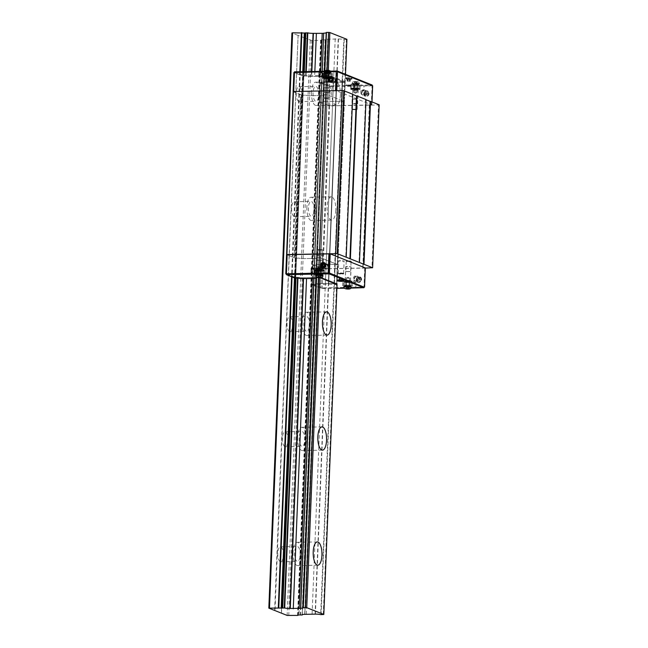 <?xml version="1.0" encoding="UTF-8"?>
<svg xmlns="http://www.w3.org/2000/svg" width="648" height="648" viewBox="0 0 648 648"><rect width="100%" height="100%" fill="white"/><g stroke="black" fill="none" stroke-linecap="round" stroke-linejoin="round"><path stroke-width="0.49" stroke-dasharray="3.24 2.43" d="M288.749 615.6L311.85 40.46L320.639 40.289L321.667 39.779L298.939 614.936M311.494 92.097A11.632 4.374 88.9 0 0 316.078 105.462A11.632 4.374 88.9 0 0 320.209 95.572A11.632 4.374 88.9 0 0 315.625 82.199A11.632 4.374 88.9 0 0 311.494 92.097M340.419 95.175A11.632 4.374 -91.1 0 1 336.288 105.073A11.632 4.374 -91.1 0 1 331.703 91.708A11.632 4.374 -91.1 0 1 335.834 81.81A11.632 4.374 -91.1 0 1 340.419 95.175M296.257 93.045A7.468 2.811 88.9 0 0 299.198 101.623A7.468 2.811 88.9 0 0 301.855 95.272A7.468 2.811 88.9 0 0 298.914 86.694A7.468 2.811 88.9 0 0 296.257 93.045M313.057 92.721A7.468 2.811 88.9 0 0 315.997 101.299A7.468 2.811 88.9 0 0 318.646 94.948A7.468 2.811 88.9 0 0 315.706 86.37A7.468 2.811 88.9 0 0 313.057 92.721M306.877 207.125A11.632 4.374 88.9 0 0 311.461 220.49A11.632 4.374 88.9 0 0 315.592 210.6A11.632 4.374 88.9 0 0 311.008 197.227A11.632 4.374 88.9 0 0 306.877 207.125M335.802 210.203A11.632 4.374 -91.1 0 1 331.663 220.101A11.632 4.374 -91.1 0 1 327.086 206.736A11.632 4.374 -91.1 0 1 331.217 196.838A11.632 4.374 -91.1 0 1 335.802 210.203M291.641 208.073A7.468 2.811 88.9 0 0 294.581 216.651A7.468 2.811 88.9 0 0 297.23 210.3A7.468 2.811 88.9 0 0 294.289 201.722A7.468 2.811 88.9 0 0 291.641 208.073M308.432 207.749A7.468 2.811 88.9 0 0 311.38 216.327A7.468 2.811 88.9 0 0 314.029 209.976A7.468 2.811 88.9 0 0 311.089 201.398A7.468 2.811 88.9 0 0 308.432 207.749M302.252 322.153A11.632 4.374 88.9 0 0 306.836 335.518A11.632 4.374 88.9 0 0 310.967 325.62A11.632 4.374 88.9 0 0 306.382 312.255A11.632 4.374 88.9 0 0 302.252 322.153M287.024 323.101A7.468 2.811 88.9 0 0 289.964 331.679A7.468 2.811 88.9 0 0 292.613 325.328A7.468 2.811 88.9 0 0 289.672 316.751A7.468 2.811 88.9 0 0 287.024 323.101M303.815 322.777A7.468 2.811 88.9 0 0 306.755 331.355A7.468 2.811 88.9 0 0 309.412 325.004A7.468 2.811 88.9 0 0 306.464 316.426A7.468 2.811 88.9 0 0 303.815 322.777M297.635 437.181A11.632 4.374 88.9 0 0 302.219 450.546A11.632 4.374 88.9 0 0 306.35 440.648A11.632 4.374 88.9 0 0 301.766 427.283A11.632 4.374 88.9 0 0 297.635 437.181M282.398 438.129A7.468 2.811 88.9 0 0 285.339 446.707A7.468 2.811 88.9 0 0 287.996 440.356A7.468 2.811 88.9 0 0 285.055 431.779A7.468 2.811 88.9 0 0 282.398 438.129M299.198 437.805A7.468 2.811 88.9 0 0 302.138 446.383A7.468 2.811 88.9 0 0 304.787 440.033A7.468 2.811 88.9 0 0 301.846 431.455A7.468 2.811 88.9 0 0 299.198 437.805M293.018 552.209A11.632 4.374 88.9 0 0 297.594 565.574A11.632 4.374 88.9 0 0 301.733 555.676A11.632 4.374 88.9 0 0 297.149 542.311A11.632 4.374 88.9 0 0 293.018 552.209M277.781 553.157A7.468 2.811 88.9 0 0 280.722 561.735A7.468 2.811 88.9 0 0 283.37 555.385A7.468 2.811 88.9 0 0 280.43 546.807A7.468 2.811 88.9 0 0 277.781 553.157M294.573 552.833A7.468 2.811 88.9 0 0 297.513 561.411A7.468 2.811 88.9 0 0 300.17 555.061A7.468 2.811 88.9 0 0 297.23 546.483A7.468 2.811 88.9 0 0 294.573 552.833M311.85 40.46L304.455 37.989L281.362 613.016M310.262 40.297L287.161 615.438M304.455 37.989L281.516 613.081M304.617 37.94L298.112 35.348L275.019 610.489M298.112 35.348L274.639 610.448M297.74 35.308L291.932 32.999M327.062 70.162L318.719 277.749M328.325 70.227L319.982 277.781M345.497 74.309L337.057 284.529L333.947 284.691A4.204 0.608 -177.7 0 0 328.641 284.197L317.933 284.399A4.204 0.608 -177.7 0 0 315.325 284.861A4.204 0.608 -177.7 0 0 315.511 285.047L312.368 285.015L312.401 284.245L315.544 284.278A4.204 0.608 2.3 0 1 315.357 284.091A4.204 0.608 2.3 0 1 317.957 283.638L328.674 283.427A4.204 0.608 2.3 0 1 333.979 283.921L337.09 283.759L320.023 276.963L316.418 276.931A4.204 0.608 2.3 0 1 316.597 277.117A4.204 0.608 2.3 0 1 313.988 277.579L303.272 277.781A4.204 0.608 2.3 0 1 297.975 277.287L295.302 277.433L295.269 278.203M346.907 39.325L346.372 39.488L323.271 614.628M346.372 39.488L343.796 39.488L320.695 614.628M322.04 39.795L325.377 39.86A4.204 0.608 2.3 0 1 325.175 39.658A4.204 0.608 2.3 0 1 327.775 39.196L338.491 38.993A4.204 0.608 2.3 0 1 343.796 39.488M347.595 77.582A3.2 0.462 -177.7 0 0 345.595 77.93A3.2 0.462 -177.7 0 0 349.993 78.538A3.2 0.462 -177.7 0 0 351.994 78.189A3.2 0.462 -177.7 0 0 347.595 77.582M349.961 79.307A3.2 0.462 2.3 0 1 345.57 78.7A3.2 0.462 2.3 0 1 347.563 78.351A3.2 0.462 2.3 0 1 351.961 78.959A3.2 0.462 2.3 0 1 349.961 79.307M354.958 83.519L353.589 83.754L357.955 83.932L354.958 83.519M356.562 84.937L353.565 84.523L354.926 84.281L357.923 84.694L356.562 84.937M326.632 72.236L325.264 72.471L328.261 72.884L329.63 72.649L326.632 72.236L328.244 72.876L329.419 72.519L326.649 72.236M328.228 73.653L325.231 73.24L329.597 73.41L328.228 73.653M303.855 75.241L303.386 76.132L306.067 75.986A4.204 0.608 -177.7 0 0 311.356 76.488L322.072 76.278A4.204 0.608 -177.7 0 0 324.689 75.816A4.204 0.608 -177.7 0 0 324.502 75.63L328.107 75.662L345.173 82.458L342.063 82.628A4.204 0.608 -177.7 0 0 336.758 82.126L326.041 82.337A4.204 0.608 -177.7 0 0 323.441 82.79A4.204 0.608 -177.7 0 0 323.627 82.985L320.485 82.944L320.517 82.183L323.668 82.231A4.204 0.608 2.3 0 1 323.474 82.029A4.204 0.608 2.3 0 1 326.074 81.567L336.79 81.365A4.204 0.608 2.3 0 1 342.095 81.859L345.206 81.697L328.131 74.893L324.518 74.844A4.204 0.608 2.3 0 1 324.713 75.055A4.204 0.608 2.3 0 1 322.105 75.508L311.388 75.719A4.204 0.608 2.3 0 1 306.091 75.217L303.855 75.241L303.823 76.002L303.045 76.189L295.731 258.317L298.752 258.115A4.204 0.608 -177.7 0 0 304.042 258.609L314.758 258.406A4.204 0.608 -177.7 0 0 317.374 257.945A4.204 0.608 -177.7 0 0 317.188 257.758L320.792 257.791L337.859 264.587L334.749 264.757A4.204 0.608 -177.7 0 0 329.443 264.254L318.727 264.465A4.204 0.608 -177.7 0 0 316.127 264.919A4.204 0.608 -177.7 0 0 316.313 265.113L312.62 265.04L319.164 102.084L322.858 102.157A4.204 0.608 2.3 0 1 322.672 101.963A4.204 0.608 2.3 0 1 325.272 101.509L335.988 101.299A4.204 0.608 2.3 0 1 341.294 101.801L344.404 101.631L327.337 94.835L323.733 94.802A4.204 0.608 2.3 0 1 323.919 94.989A4.204 0.608 2.3 0 1 321.303 95.45L310.586 95.653A4.204 0.608 2.3 0 1 305.297 95.159L302.276 95.361L305.297 95.159A4.204 0.608 -177.7 0 0 310.586 95.653L321.303 95.45A4.204 0.608 -177.7 0 0 323.919 94.989A4.204 0.608 -177.7 0 0 323.733 94.802L326.074 94.705L319.529 257.661L317.188 257.758A4.204 0.608 2.3 0 1 317.374 257.945A4.204 0.608 2.3 0 1 314.758 258.406L304.042 258.609A4.204 0.608 2.3 0 1 298.752 258.115L295.731 258.317L286.772 254.559M326.876 74.771L326.843 75.532L324.486 75.614L324.518 74.844L324.502 75.63A4.204 0.608 2.3 0 1 324.689 75.816A4.204 0.608 2.3 0 1 322.072 76.278L311.356 76.488A4.204 0.608 2.3 0 1 306.067 75.986L303.823 76.002L295.739 277.304L297.975 277.287A4.204 0.608 -177.7 0 0 303.272 277.781L313.988 277.579A4.204 0.608 -177.7 0 0 316.597 277.117A4.204 0.608 -177.7 0 0 316.418 276.931L320.023 276.963L337.09 283.759L333.979 283.921A4.204 0.608 -177.7 0 0 328.674 283.427L317.957 283.638A4.204 0.608 -177.7 0 0 315.357 284.091A4.204 0.608 -177.7 0 0 315.544 284.278L311.85 284.213L312.62 265.04L316.313 265.113A4.204 0.608 2.3 0 1 316.127 264.919A4.204 0.608 2.3 0 1 318.727 264.465L329.443 264.254A4.204 0.608 2.3 0 1 334.749 264.757L337.859 264.587L319.529 257.661L318.727 277.603L320.12 277.781M328.131 74.893L328.107 75.662L326.843 75.532L326.074 94.705L327.337 94.835L319.991 277.725M345.206 81.697L345.173 82.458L328.107 75.662L327.337 94.835L344.404 101.631L337.057 284.529M344.671 81.859L344.639 82.628L345.173 82.458L344.404 101.631L343.869 101.793L336.523 284.691M293.155 91.635L336.741 90.89L371.895 104.919L329.524 105.835L319.164 102.084L319.934 82.912L323.644 83.001A4.204 0.608 2.3 0 1 323.441 82.79A4.204 0.608 2.3 0 1 326.041 82.337L326.219 81.535L326.187 82.304L336.758 82.126A4.204 0.608 2.3 0 1 342.063 82.628L344.639 82.628L343.869 101.793L341.294 101.801A4.204 0.608 -177.7 0 0 335.988 101.299L325.272 101.509A4.204 0.608 -177.7 0 0 322.672 101.963A4.204 0.608 -177.7 0 0 322.858 102.157L319.164 102.084L320.687 102.692L314.142 265.648L312.62 265.04L322.979 268.79L365.269 267.924M315.527 285.063L323.66 82.215L315.511 285.047M328.163 71.823L337.244 71.798L372.033 85.682L330.561 86.581L320.485 82.944M303.386 76.132L294.508 72.568L319.367 71.993M320.517 82.183L330.593 85.82L371.984 84.969M294.581 72.625L294.613 71.855L303.418 75.371M329.03 77.865L325.296 77.817L329.03 77.865M328.625 78.278L325.709 78.278L328.625 78.278M330.861 72.495A3.686 0.535 -177.7 0 0 326.754 72.009A3.686 0.535 -177.7 0 0 323.765 72.406A3.686 0.535 -177.7 0 0 324.032 72.625A3.686 0.535 -177.7 0 0 328.139 73.111A3.686 0.535 -177.7 0 0 331.128 72.706A3.686 0.535 -177.7 0 0 330.861 72.495M326.673 70.575L328.917 70.535L326.147 70.365L326.673 70.575L326.616 71.823L326.098 71.612L328.868 71.774L326.616 71.823M326.147 70.365L326.098 71.612M328.058 70.656L328.001 71.904M328.917 70.535L328.868 71.774M328.39 70.324L328.342 71.572M327.005 70.243L326.957 71.483M357.356 89.149L353.622 89.1L357.356 89.149M356.951 89.57L354.035 89.562L356.951 89.57M359.186 83.778A3.686 0.535 -177.7 0 0 355.08 83.292A3.686 0.535 -177.7 0 0 352.091 83.697A3.686 0.535 -177.7 0 0 352.358 83.908A3.686 0.535 -177.7 0 0 356.465 84.394A3.686 0.535 -177.7 0 0 359.454 83.989A3.686 0.535 -177.7 0 0 359.186 83.778M354.999 81.859L357.242 81.818L354.472 81.648L354.999 81.859L354.95 83.106L354.424 82.895L357.194 83.066L354.95 83.106M354.472 81.648L354.424 82.895M356.384 81.94L356.327 83.187M357.242 81.818L357.194 83.066M356.716 81.608L356.667 82.855M355.331 81.527L355.282 82.774M342.46 280.584A3.2 0.462 -177.7 0 0 343.877 280.252A3.2 0.462 -177.7 0 0 339.479 279.653A3.2 0.462 -177.7 0 0 337.478 280.001A3.2 0.462 -177.7 0 0 338.872 280.438M320.12 275.716L317.123 275.303L321.278 275.351L320.096 275.708M318.516 274.298L317.147 274.533L321.513 274.712L318.516 274.298M348.446 286.999L345.449 286.586L346.81 286.351L349.807 286.764L348.446 286.999M346.842 285.582L345.473 285.817L349.839 285.995L346.842 285.582M317.698 277.619L318.727 277.603M316.354 278.065A4.204 0.608 -177.7 0 0 316.572 277.887A4.204 0.608 -177.7 0 0 316.386 277.692L324.705 70.608M313.802 278.543L322.129 71.175L313.818 278.365M286.465 274.695L286.497 273.926L295.302 277.433M312.401 284.245L322.477 287.882L363.868 287.032M336.903 288.368L321.181 288.522L312.368 285.015M350.933 288.101L344.525 288.222M349.637 281.297L345.902 281.256L349.637 281.297M349.264 280.892L346.356 280.827L349.264 280.892M351.305 286.821A3.686 0.535 2.3 0 1 348.316 287.226A3.686 0.535 2.3 0 1 344.209 286.74A3.686 0.535 2.3 0 1 343.942 286.529M346.688 288.619L346.729 287.663L348.972 287.623L346.729 287.663M346.154 288.7L346.202 287.453M347.02 288.571L347.069 287.331M348.405 288.66L348.454 287.412M348.924 288.862L348.972 287.623M348.081 288.635L348.114 287.744M321.311 270.014L317.577 269.973L321.311 270.014M320.938 269.609L318.03 269.544L320.938 269.609M322.979 275.538A3.686 0.535 2.3 0 1 319.991 275.943A3.686 0.535 2.3 0 1 315.884 275.457A3.686 0.535 2.3 0 1 315.617 275.246M318.362 277.336L318.403 276.38L320.647 276.332L318.403 276.38M317.828 277.417L317.876 276.17M318.686 277.287L318.743 276.048M320.072 277.376L320.128 276.129M320.598 277.579L320.647 276.332M319.756 277.352L319.788 276.461M365.342 268.078L323.052 268.823L314.142 265.648M293.196 91.554L301.199 94.738L300.753 94.754L294.208 257.71M300.753 94.754L293.147 91.716M352.739 94.454L352.301 94.276L345.757 257.232M352.301 94.276L352.747 94.268M365.999 99.727L365.553 99.557L359.008 262.513M365.553 99.557L366.007 99.549M320.687 102.692L329.597 105.867L378.505 104.992L371.96 267.948M378.505 104.992L379.169 104.79M369.522 105.17L362.977 268.126M369.336 105.098L362.791 268.053M321.141 102.684L314.596 265.639M301.199 94.738L294.654 257.693M364.216 93.668A2.317 2.114 -68.3 0 0 366.266 95.912A2.317 2.114 -68.3 0 0 368.501 93.587A2.317 2.114 -68.3 0 0 366.452 91.344A2.317 2.114 -68.3 0 0 364.216 93.668M363.755 93.62A2.665 2.438 -68.3 0 0 365.237 96.05A2.665 2.438 -68.3 0 0 368.696 93.531A2.665 2.438 -68.3 0 0 367.214 91.101A2.665 2.438 -68.3 0 0 363.755 93.62M368.736 93.547A2.665 2.438 111.7 0 1 365.278 96.066A2.665 2.438 111.7 0 1 363.795 93.636A2.665 2.438 111.7 0 1 367.254 91.117A2.665 2.438 111.7 0 1 368.736 93.547M347.895 78.481L346.478 78.683L349.628 79.169L351.054 78.87L347.895 78.481M346.332 79.169L351.338 79.169L347.774 78.732L346.332 79.169M328.22 78.635L324.551 78.133L326.219 77.841L329.881 78.343L328.22 78.635M327.645 92.891L323.984 92.389L329.306 92.599L327.645 92.891M356.546 89.918L352.877 89.416L354.545 89.124L358.206 89.627L356.546 89.918M355.971 104.174L352.31 103.672L353.97 103.38L357.639 103.891L355.971 104.174M324.065 73.702A4.852 0.705 -177.7 0 0 329.233 74.05A4.852 0.705 -177.7 0 0 332.262 73.516A4.852 0.705 -177.7 0 0 331.906 73.24L328.163 71.75M327.969 76.634L331.711 78.125A4.852 0.705 2.3 0 1 332.06 78.408A4.852 0.705 2.3 0 1 329.038 78.935A4.852 0.705 2.3 0 1 322.728 78.303L318.986 76.812M319.934 82.912L330.294 86.662L354.991 86.184L354.796 91.076L351.054 89.586A4.852 0.705 2.3 0 1 350.698 89.303A4.852 0.705 2.3 0 1 353.727 88.776A4.852 0.705 2.3 0 1 360.037 89.408L363.779 90.898L363.974 86.014L372.584 85.803M363.974 86.014L360.231 84.523A4.852 0.705 -177.7 0 0 353.93 83.884A4.852 0.705 -177.7 0 0 350.9 84.41A4.852 0.705 -177.7 0 0 351.248 84.694L354.991 86.184M363.666 93.677A2.908 2.665 -68.3 0 0 366.242 96.503A2.908 2.665 -68.3 0 0 369.052 93.579A2.908 2.665 -68.3 0 0 366.476 90.752A2.908 2.665 -68.3 0 0 363.666 93.677M346.073 78.878A2.908 0.421 -177.7 0 0 349.102 79.258A2.908 0.421 -177.7 0 0 351.637 79.007A2.908 0.421 -177.7 0 0 351.459 78.773A2.908 0.421 -177.7 0 0 348.008 78.392A2.908 0.421 -177.7 0 0 345.886 78.773A2.908 0.421 -177.7 0 0 346.073 78.878M331.63 76.926L331.671 76.942A2.665 2.438 111.7 0 1 333.153 79.372A2.665 2.438 111.7 0 1 329.678 81.883L329.694 81.891M323.433 77.428A4.123 0.599 2.3 0 1 323.133 77.185A4.123 0.599 2.3 0 1 323.182 77.096A4.123 0.599 2.3 0 1 326.778 76.739A4.123 0.599 2.3 0 1 331.071 77.274A4.123 0.599 2.3 0 1 331.331 77.428A4.123 0.599 2.3 0 1 331.371 77.517A4.123 0.599 2.3 0 1 328.026 77.971A4.123 0.599 2.3 0 1 323.433 77.428M326.843 76.658A4.026 0.583 2.3 0 1 330.982 77.185A4.026 0.583 2.3 0 1 331.241 77.331A4.026 0.583 2.3 0 1 328.301 77.857A4.026 0.583 2.3 0 1 323.53 77.331A4.026 0.583 2.3 0 1 323.287 77.007A4.026 0.583 2.3 0 1 324.769 76.699M323.409 78.189A4.123 0.599 2.3 0 1 323.149 78.043A4.123 0.599 2.3 0 1 323.109 77.954A4.123 0.599 2.3 0 1 326.446 77.501A4.123 0.599 2.3 0 1 331.039 78.043A4.123 0.599 2.3 0 1 331.339 78.287A4.123 0.599 2.3 0 1 331.29 78.368A4.123 0.599 2.3 0 1 327.702 78.732A4.123 0.599 2.3 0 1 323.409 78.189M330.95 78.141A4.026 0.583 -177.7 0 0 326.171 77.606A4.026 0.583 -177.7 0 0 323.239 78.141A4.026 0.583 -177.7 0 0 323.49 78.287A4.026 0.583 -177.7 0 0 327.686 78.813A4.026 0.583 -177.7 0 0 331.193 78.457A4.026 0.583 -177.7 0 0 330.95 78.141M324.454 87.747L329.403 87.804L324.454 87.747M324.543 87.845L329.273 87.95L324.543 87.845M324.186 97.905L328.852 97.961L324.186 97.905M324.591 87.845L329.257 87.893L324.591 87.845M324.616 98.375L328.325 98.464L324.616 98.375M325.644 81.113L328.674 81.154L325.644 81.113M325.798 77.282L328.828 77.315L325.798 77.282M329.054 77.217L325.32 77.177L329.054 77.217M329.208 73.386L325.474 73.346L329.208 73.386M351.759 88.711A4.123 0.599 2.3 0 1 351.459 88.468A4.123 0.599 2.3 0 1 351.508 88.387A4.123 0.599 2.3 0 1 355.104 88.023A4.123 0.599 2.3 0 1 359.397 88.557A4.123 0.599 2.3 0 1 359.656 88.711A4.123 0.599 2.3 0 1 359.697 88.8A4.123 0.599 2.3 0 1 356.351 89.254A4.123 0.599 2.3 0 1 351.759 88.711M354.999 87.942A4.026 0.583 2.3 0 1 359.308 88.468A4.026 0.583 2.3 0 1 359.567 88.614A4.026 0.583 2.3 0 1 356.627 89.141A4.026 0.583 2.3 0 1 351.856 88.614A4.026 0.583 2.3 0 1 351.613 88.29A4.026 0.583 2.3 0 1 354.999 87.942M351.734 89.473A4.123 0.599 2.3 0 1 351.475 89.327A4.123 0.599 2.3 0 1 351.435 89.238A4.123 0.599 2.3 0 1 354.772 88.784A4.123 0.599 2.3 0 1 359.365 89.327A4.123 0.599 2.3 0 1 359.664 89.57A4.123 0.599 2.3 0 1 359.616 89.651A4.123 0.599 2.3 0 1 356.027 90.015A4.123 0.599 2.3 0 1 351.734 89.473M359.276 89.424A4.026 0.583 -177.7 0 0 354.505 88.889A4.026 0.583 -177.7 0 0 351.564 89.424A4.026 0.583 -177.7 0 0 351.815 89.57A4.026 0.583 -177.7 0 0 356.011 90.096A4.026 0.583 -177.7 0 0 359.519 89.74A4.026 0.583 -177.7 0 0 359.276 89.424M352.787 99.031L357.728 99.087L352.787 99.031M352.868 99.128L357.599 99.233L352.868 99.128M352.512 109.188L357.178 109.245L352.512 109.188M352.917 99.128L357.583 99.176L352.917 99.128M352.941 109.666L356.651 109.747L352.941 109.666M353.978 92.405L356.999 92.437L353.978 92.405M354.132 88.565L357.153 88.598L354.132 88.565M357.38 88.501L353.646 88.46L357.38 88.501M357.534 84.669L353.8 84.629L357.534 84.669M354.472 84.459L354.326 88.039L358.903 88.736L356.837 89.043L352.261 88.339L352.407 84.767L353.444 84.353L357.793 84.661L357.647 88.233M352.261 88.339L354.326 88.039M357.793 84.661L358.433 84.653A2.908 0.421 -177.7 0 0 356.141 84.305A2.908 0.421 -177.7 0 0 353.444 84.353A2.908 0.421 -177.7 0 0 352.933 84.483A2.908 0.421 -177.7 0 0 353.047 84.758L352.407 84.767L353.687 85.293M353.047 84.758A2.908 0.421 -177.7 0 0 355.331 85.107A2.908 0.421 -177.7 0 0 358.028 85.058A2.908 0.421 -177.7 0 0 358.555 84.71L359.049 85.163L356.983 85.463L353.662 85.261L353.516 88.841M359.049 85.163L358.903 88.736M357.769 84.669L359.073 85.188M356.983 85.463L356.837 89.043M354.796 91.076L363.779 90.898M326.001 76.65L330.577 77.452L328.512 77.752L325.191 77.558L323.943 76.715M323.935 77.055L326.001 76.756M324.543 73.24A2.908 0.421 -177.7 0 0 324.713 73.475L324.081 73.475M325.361 74.01L324.049 73.491M324.713 73.475A2.908 0.421 -177.7 0 0 327.005 73.823A2.908 0.421 -177.7 0 0 329.702 73.767A2.908 0.421 -177.7 0 0 330.229 73.427L330.723 73.872L328.658 74.18L325.337 73.977L325.191 77.558M328.115 73.046L329.468 73.378L329.322 76.95M329.468 73.378L330.107 73.37A2.908 0.421 -177.7 0 0 328.115 73.038M330.723 73.872L330.577 77.452M329.443 73.386L330.747 73.904M328.658 74.18L328.512 77.752M331.565 78.27L332.254 78.254L332.975 79.68L332.141 81.13L329.719 80.814M332.254 78.254L331.387 77.914M332.975 79.68L332.108 79.331M332.141 81.13L331.274 80.789M293.18 91.733L293.949 72.56L303.045 76.189M347.012 81.024L350.333 81.219L347.012 81.024L347.101 78.732L350.422 78.926L347.101 78.732M347.636 81.275L347.733 78.975M350.333 81.219L350.422 78.926M349.701 80.968L349.799 78.675M349.296 81.373L349.394 79.08M348.041 80.87L348.138 78.578M364.654 94.738L366.209 94.705L367.043 93.255L366.323 91.83L364.767 91.862L363.933 93.312L364.654 94.738L367.076 95.053L367.918 93.596L367.197 92.178L365.642 92.202L364.8 93.66L365.521 95.078M366.209 94.705L367.076 95.053M366.323 91.83L367.197 92.178M364.767 91.862L365.642 92.202M367.043 93.255L367.918 93.596M363.933 93.312L364.8 93.66M331.136 80.627A2.665 2.438 -68.3 0 0 332.618 83.057A2.665 2.438 -68.3 0 0 336.069 80.53A2.665 2.438 -68.3 0 0 334.587 78.1A2.665 2.438 -68.3 0 0 331.136 80.627M330.35 80.32A2.665 2.438 -68.3 0 0 331.833 82.742A2.665 2.438 -68.3 0 0 335.291 80.222A2.665 2.438 -68.3 0 0 333.809 77.792A2.665 2.438 -68.3 0 0 330.35 80.32M331.298 80.409A1.936 1.774 -68.3 0 0 333.015 82.296A1.936 1.774 -68.3 0 0 334.886 80.344A1.936 1.774 -68.3 0 0 333.169 78.457A1.936 1.774 -68.3 0 0 331.298 80.409M351.192 85.487A2.908 0.421 2.3 0 1 351.37 85.593A2.908 0.421 2.3 0 1 349.248 85.973A2.908 0.421 2.3 0 1 345.797 85.593A2.908 0.421 2.3 0 1 345.619 85.358A2.908 0.421 2.3 0 1 348.162 85.107A2.908 0.421 2.3 0 1 351.192 85.487M349.418 85.423L346.121 84.912L350.762 85.018L349.418 85.423M347.765 85.244L346.575 85.504L350.406 85.657L347.765 85.244M365.78 92.364A2.665 2.438 111.7 0 1 362.321 94.892A2.665 2.438 111.7 0 1 360.839 92.462A2.665 2.438 111.7 0 1 364.298 89.934A2.665 2.438 111.7 0 1 365.78 92.364M366.557 92.672A2.665 2.438 111.7 0 1 363.099 95.199A2.665 2.438 111.7 0 1 361.616 92.769A2.665 2.438 111.7 0 1 365.075 90.25A2.665 2.438 111.7 0 1 366.557 92.672M365.61 92.583A1.936 1.774 111.7 0 1 363.739 94.535A1.936 1.774 111.7 0 1 362.021 92.648A1.936 1.774 111.7 0 1 363.893 90.696A1.936 1.774 111.7 0 1 365.61 92.583M324.203 262.902L324.162 262.886A2.665 2.438 111.7 0 1 325.685 265.332A2.665 2.438 111.7 0 1 322.21 267.851L322.186 267.843M339.714 279.442L343.27 279.993L338.272 279.879L339.714 279.442M339.147 280.422A2.908 0.421 2.3 0 1 337.981 280.179A2.908 0.421 2.3 0 1 337.802 279.952A2.908 0.421 2.3 0 1 340.346 279.693A2.908 0.421 2.3 0 1 343.375 280.074A2.908 0.421 2.3 0 1 343.553 280.179A2.908 0.421 2.3 0 1 342.185 280.544M343.643 273.367A2.908 0.421 -177.7 0 0 340.192 272.978A2.908 0.421 -177.7 0 0 338.07 273.359A2.908 0.421 -177.7 0 0 338.256 273.472A2.908 0.421 -177.7 0 0 341.285 273.845A2.908 0.421 -177.7 0 0 343.821 273.594A2.908 0.421 -177.7 0 0 343.643 273.367M340.022 273.537L338.685 273.942L343.319 274.039L340.022 273.537M341.95 273.812L338.28 273.31L339.949 273.019L343.61 273.521L341.95 273.812M340.451 260.561L338.783 260.844L342.444 261.355L344.112 261.063L340.451 260.561M356.327 279.604A2.665 2.438 111.7 0 1 359.786 277.077A2.665 2.438 111.7 0 1 361.268 279.507A2.665 2.438 111.7 0 1 357.809 282.034A2.665 2.438 111.7 0 1 356.327 279.604M361.584 279.539A2.908 2.665 -68.3 0 0 359.008 276.712A2.908 2.665 -68.3 0 0 356.198 279.644A2.908 2.665 -68.3 0 0 358.773 282.463A2.908 2.665 -68.3 0 0 361.584 279.539M315.398 269.941A4.852 0.705 -177.7 0 0 321.343 270.459A4.852 0.705 -177.7 0 0 324.373 269.933A4.852 0.705 -177.7 0 0 324.016 269.649L320.274 268.159M320.266 273.116L323.822 274.533A4.852 0.705 2.3 0 1 324.17 274.817A4.852 0.705 2.3 0 1 321.149 275.343A4.852 0.705 2.3 0 1 314.839 274.712L311.283 273.294M346.907 287.485L343.165 285.995A4.852 0.705 2.3 0 1 342.816 285.711A4.852 0.705 2.3 0 1 345.838 285.185A4.852 0.705 2.3 0 1 352.148 285.817L355.89 287.307L356.084 282.423L347.101 282.593L346.907 287.485L322.21 287.963L311.85 284.213M356.084 282.423L352.342 280.932A4.852 0.705 -177.7 0 0 346.04 280.292A4.852 0.705 -177.7 0 0 343.011 280.827A4.852 0.705 -177.7 0 0 343.359 281.102L347.101 282.593M318.533 269.309L316.864 269.6L320.525 270.111L322.194 269.819L318.533 269.309M319.1 255.053L317.439 255.344L322.761 255.555L319.1 255.053M346.858 280.592L345.19 280.884L348.851 281.394L350.519 281.102L346.858 280.592M347.425 266.336L345.765 266.628L351.095 266.846L347.425 266.336M285.865 273.861L286.635 254.688L295.731 258.317L294.962 277.482L295.739 277.304L295.707 278.073L304.001 71.523M339.908 280.414L338.386 280.082L339.811 279.782L342.962 280.268L341.423 280.471M340.224 273.124L342.865 273.448L340.224 273.124M361.228 279.491A2.665 2.438 -68.3 0 0 359.745 277.061A2.665 2.438 -68.3 0 0 356.287 279.588A2.665 2.438 -68.3 0 0 357.769 282.018A2.665 2.438 -68.3 0 0 361.228 279.491M361.033 279.547A2.317 2.114 -68.3 0 0 358.984 277.304A2.317 2.114 -68.3 0 0 356.748 279.628A2.317 2.114 -68.3 0 0 358.798 281.88A2.317 2.114 -68.3 0 0 361.033 279.547M343.999 281.953A4.123 0.599 -177.7 0 0 348.292 282.496A4.123 0.599 -177.7 0 0 351.888 282.131A4.123 0.599 -177.7 0 0 351.937 282.05A4.123 0.599 -177.7 0 0 351.637 281.807A4.123 0.599 -177.7 0 0 347.045 281.264A4.123 0.599 -177.7 0 0 343.699 281.718A4.123 0.599 -177.7 0 0 343.74 281.807A4.123 0.599 -177.7 0 0 343.999 281.953M350.163 282.544A4.026 0.583 -177.7 0 0 351.791 282.22A4.026 0.583 -177.7 0 0 351.54 281.904A4.026 0.583 -177.7 0 0 346.769 281.37A4.026 0.583 -177.7 0 0 343.837 281.904A4.026 0.583 -177.7 0 0 344.088 282.05A4.026 0.583 -177.7 0 0 350.163 282.544M344.031 281.192A4.123 0.599 -177.7 0 0 348.624 281.734A4.123 0.599 -177.7 0 0 351.969 281.281A4.123 0.599 -177.7 0 0 351.929 281.192A4.123 0.599 -177.7 0 0 351.67 281.038A4.123 0.599 -177.7 0 0 347.377 280.503A4.123 0.599 -177.7 0 0 343.78 280.868A4.123 0.599 -177.7 0 0 343.732 280.949A4.123 0.599 -177.7 0 0 344.031 281.192M351.581 280.949A4.026 0.583 2.3 0 1 351.832 281.094A4.026 0.583 2.3 0 1 348.899 281.621A4.026 0.583 2.3 0 1 344.129 281.094A4.026 0.583 2.3 0 1 343.877 280.77A4.026 0.583 2.3 0 1 347.385 280.422A4.026 0.583 2.3 0 1 351.581 280.949M345.854 271.577L350.803 271.634L345.854 271.577M345.951 271.48L350.681 271.48L345.951 271.48M346.397 261.411L351.062 261.468L346.397 261.411M345.992 271.48L350.657 271.528L345.992 271.48M346.866 260.925L350.576 260.925L346.866 260.925M346.51 278.17L349.539 278.203L346.51 278.17M346.356 282.002L349.385 282.042L346.356 282.002M349.612 281.945L345.878 281.896L349.612 281.945M349.458 285.776L345.724 285.736L349.458 285.776M315.471 270.572A4.123 0.599 -177.7 0 0 315.673 270.67A4.123 0.599 -177.7 0 0 319.966 271.212A4.123 0.599 -177.7 0 0 323.563 270.848A4.123 0.599 -177.7 0 0 323.611 270.759A4.123 0.599 -177.7 0 0 323.312 270.524A4.123 0.599 -177.7 0 0 320.201 270.038M316.151 270.888A4.026 0.583 -177.7 0 0 321.837 271.261A4.026 0.583 -177.7 0 0 323.465 270.937A4.026 0.583 -177.7 0 0 323.214 270.621A4.026 0.583 -177.7 0 0 320.193 270.143M315.406 269.665A4.123 0.599 -177.7 0 0 315.706 269.908A4.123 0.599 -177.7 0 0 320.298 270.451A4.123 0.599 -177.7 0 0 323.644 269.997A4.123 0.599 -177.7 0 0 323.595 269.908A4.123 0.599 -177.7 0 0 323.336 269.754A4.123 0.599 -177.7 0 0 320.234 269.268M320.234 269.187A4.026 0.583 2.3 0 1 323.255 269.665A4.026 0.583 2.3 0 1 323.506 269.811A4.026 0.583 2.3 0 1 320.574 270.338A4.026 0.583 2.3 0 1 315.803 269.803A4.026 0.583 2.3 0 1 315.519 269.536M317.528 260.294L322.477 260.35L317.528 260.294M317.617 260.196L322.356 260.196L317.617 260.196M318.071 250.128L322.736 250.185L318.071 250.128M317.666 260.196L322.331 260.245L317.666 260.196M318.541 249.642L322.25 249.642L318.541 249.642M318.184 266.887L321.214 266.919L318.184 266.887M318.03 270.718L321.06 270.759L318.03 270.718M321.286 270.661L317.552 270.613L321.286 270.661M321.133 274.493L317.399 274.452L321.133 274.493M316.167 270.491L317.423 270.994L317.277 274.574L318.929 274.93L320.606 274.768L320.744 271.196L322.809 270.888L320.193 270.305M317.423 270.994L320.744 271.196M320.606 274.768L321.627 274.874A2.908 0.421 2.3 0 1 318.929 274.93A2.908 0.421 2.3 0 1 316.637 274.582L317.277 274.574M315.997 274.039L317.301 274.566L315.997 274.039M321.554 270.394L321.408 273.966L316.022 274.072L316.054 273.197M322.672 274.469L322.032 274.477A2.908 0.421 2.3 0 1 322.137 274.744A2.908 0.421 2.3 0 1 321.627 274.874L322.672 274.469L322.809 270.888M322.696 274.46L321.384 273.934M316.637 274.582A2.908 0.421 2.3 0 1 316.516 274.525A2.908 0.421 2.3 0 1 317.042 274.177A2.908 0.421 2.3 0 1 319.739 274.128A2.908 0.421 2.3 0 1 322.032 274.477M318.087 273.772L318.111 273.156M348.932 286.06L349.07 282.479L351.135 282.172L346.559 281.475L344.493 281.783L345.749 282.277L345.603 285.857L347.255 286.214L350.997 285.752L351.135 282.172M345.749 282.277L349.07 282.479M350.997 285.752L350.357 285.76A2.908 0.421 2.3 0 1 350.471 286.027A2.908 0.421 2.3 0 1 349.952 286.165A2.908 0.421 2.3 0 1 347.255 286.214A2.908 0.421 2.3 0 1 344.963 285.865L345.603 285.857M351.022 285.744L346.413 285.055L344.347 285.355L344.841 285.809A2.908 0.421 2.3 0 1 345.368 285.46A2.908 0.421 2.3 0 1 348.065 285.412A2.908 0.421 2.3 0 1 350.357 285.76M344.323 285.322L345.635 285.849M344.347 285.355L344.493 281.783M349.734 285.25L349.88 281.678M346.413 285.055L346.559 281.475M357.299 277.822L356.465 279.272L357.186 280.697L358.741 280.665L359.575 279.215L358.854 277.79L357.299 277.822L358.174 278.17L357.332 279.62L358.052 281.046L359.608 281.013L360.442 279.563L359.729 278.138L358.174 278.17M356.465 279.272L357.332 279.62M358.741 280.665L359.608 281.013M359.575 279.215L360.442 279.563M358.854 277.79L359.729 278.138M357.186 280.697L358.052 281.046M339.106 277.733L342.436 277.935L339.106 277.733L339.017 280.025L342.338 280.228L339.017 280.025M340.143 277.579L340.046 279.879M342.436 277.935L342.338 280.228M341.399 278.081L341.31 280.373M339.738 277.984L339.649 280.276M341.804 277.684L341.715 279.976M363.941 287.153L355.89 287.307M294.962 277.482L286.416 274.08M324.097 264.23L324.786 264.222L323.919 263.874M324.786 264.222L325.507 265.639L324.672 267.098L323.806 266.749M324.672 267.098L322.25 266.782M325.507 265.639L324.64 265.299M353.371 278.421A2.665 2.438 111.7 0 1 356.829 275.894A2.665 2.438 111.7 0 1 358.312 278.324A2.665 2.438 111.7 0 1 354.853 280.851A2.665 2.438 111.7 0 1 353.371 278.421M354.148 278.737A2.665 2.438 111.7 0 1 357.607 276.21A2.665 2.438 111.7 0 1 359.089 278.64A2.665 2.438 111.7 0 1 355.631 281.159A2.665 2.438 111.7 0 1 354.148 278.737M354.553 278.616A1.936 1.774 111.7 0 1 356.424 276.664A1.936 1.774 111.7 0 1 358.142 278.543A1.936 1.774 111.7 0 1 356.27 280.495A1.936 1.774 111.7 0 1 354.553 278.616M328.601 266.49A2.665 2.438 -68.3 0 0 327.119 264.06A2.665 2.438 -68.3 0 0 323.66 266.587A2.665 2.438 -68.3 0 0 325.15 269.017A2.665 2.438 -68.3 0 0 328.601 266.49M327.823 266.182A2.665 2.438 -68.3 0 0 326.341 263.752A2.665 2.438 -68.3 0 0 322.882 266.279A2.665 2.438 -68.3 0 0 324.365 268.709A2.665 2.438 -68.3 0 0 327.823 266.182M327.418 266.304A1.936 1.774 -68.3 0 0 325.701 264.425A1.936 1.774 -68.3 0 0 323.83 266.377A1.936 1.774 -68.3 0 0 325.547 268.256A1.936 1.774 -68.3 0 0 327.418 266.304M303.499 71.539L295.196 278.17M299.83 71.604L291.592 276.736M300.308 71.596L292.062 276.923M302.754 71.547L294.467 277.879M304.268 71.523L304.115 75.209M305.816 71.491L305.662 75.176M306.245 71.483L306.091 75.217M311.567 71.377L311.388 75.719M311.866 71.369L311.688 75.743M314.855 71.312L314.669 76.002M320.695 71.199L320.509 75.897M322.283 71.175L322.105 75.508M324.899 70.494L324.729 74.812M344.226 39.528L321.125 614.669M338.491 38.993L315.39 614.134M338.191 38.969L315.098 614.101M335.21 38.702L312.109 613.842M329.37 38.815L306.277 613.956M327.92 39.164L304.827 614.142L327.929 39.172M327.775 39.196L304.673 614.336M325.361 39.844L302.276 614.62L325.377 39.86M325.158 39.901L302.065 615.041M323.611 39.933L300.51 615.065M323.247 39.917L300.146 615.057M321.368 39.82L298.266 614.96M320.938 40.249L297.837 615.389M320.639 40.289L297.545 615.43M321.959 75.549L321.926 76.31L321.951 75.541M342.525 81.899L334.376 284.731M342.095 81.859L333.947 284.691M336.79 81.365L328.641 284.197M336.49 81.332L328.35 284.164M333.509 81.073L325.361 283.905M327.669 81.186L319.529 284.018M326.074 81.567L317.933 284.399M323.457 82.272L315.317 285.104M321.91 82.296L313.77 285.128M321.538 82.28L313.397 285.112M329.297 86.459L329.33 85.69M371.426 85.795L371.458 85.026M330.561 86.581L330.593 85.82M329.233 72.714L325.499 72.673L329.233 72.714M330.869 72.284A3.686 0.535 -177.7 0 0 326.074 71.798A3.686 0.535 -177.7 0 0 323.773 72.195A3.686 0.535 -177.7 0 0 324.041 72.414A3.686 0.535 -177.7 0 0 328.836 72.9A3.686 0.535 -177.7 0 0 331.136 72.495A3.686 0.535 -177.7 0 0 330.869 72.284M326.867 70.187L329.168 70.413M357.558 83.997L353.824 83.957L357.558 83.997M354.974 83.527L356.57 84.159L357.745 83.803L354.974 83.527M359.195 83.568A3.686 0.535 -177.7 0 0 354.399 83.082A3.686 0.535 -177.7 0 0 352.099 83.487A3.686 0.535 -177.7 0 0 352.366 83.697A3.686 0.535 -177.7 0 0 357.161 84.183A3.686 0.535 -177.7 0 0 359.462 83.778A3.686 0.535 -177.7 0 0 359.195 83.568M356.522 81.996L357.494 81.705L355.193 81.47L356.522 81.996M318.071 284.367L326.187 82.304L318.079 284.375M321.214 287.752L321.181 288.522M363.342 287.088L363.309 287.858M322.477 287.882L322.445 288.652M349.426 286.448L345.692 286.408L349.426 286.448M348.421 286.991L346.826 286.359L349.604 286.635L348.421 286.991M351.297 287.032A3.686 0.535 2.3 0 1 348.997 287.437A3.686 0.535 2.3 0 1 344.201 286.951A3.686 0.535 2.3 0 1 343.934 286.74M321.1 275.165L317.366 275.125L321.1 275.165M322.971 275.748A3.686 0.535 2.3 0 1 320.671 276.153A3.686 0.535 2.3 0 1 315.876 275.667A3.686 0.535 2.3 0 1 315.608 275.457M303.313 76.156L295.229 277.457M320.306 82.928L312.214 284.229M329.597 105.867L323.052 268.823M328.965 105.802L322.421 268.758M331.906 73.24L331.711 78.125M360.037 89.408L360.231 84.523M329.589 78.359L328.171 78.789L324.64 78.303L329.589 78.359M357.915 89.643L356.497 90.072L352.974 89.586L357.915 89.643M329.524 105.835L330.294 86.662M328.261 105.705L329.03 86.54M371.822 104.863L371.944 101.906M371.288 105.025L372.057 85.852M351.054 89.586L351.248 84.694M322.793 76.739L322.728 78.303M324.016 269.649L323.822 274.533M352.148 285.817L352.342 280.932M350.244 280.778L345.295 280.722L348.827 281.208L350.244 280.778M321.91 269.495L316.969 269.438L320.493 269.924L321.91 269.495M321.716 268.661L320.946 287.834M343.165 285.995L343.359 281.102M314.896 273.221L314.839 274.712M364.743 267.98L363.974 287.153M322.979 268.79L322.21 287.963M316.078 105.462L336.288 105.073M299.198 101.623L315.997 101.299M311.461 220.49L331.663 220.101M294.581 216.651L311.38 216.327M306.836 335.518L327.046 335.129M289.964 331.679L306.755 331.355M302.219 450.546L322.429 450.158M285.339 446.707L302.138 446.383M297.594 565.574L317.804 565.186M280.722 561.735L297.513 561.411M280.43 546.807L297.23 546.483M297.149 542.311L317.358 541.922M285.055 431.779L301.846 431.455M301.766 427.283L321.975 426.894M289.672 316.751L306.464 316.426M306.382 312.255L326.592 311.866M294.289 201.722L311.089 201.398M311.008 197.227L331.217 196.838M298.914 86.694L315.706 86.37M315.625 82.199L335.834 81.81M323.725 33.259L300.623 608.399M326.422 32.684L303.321 607.824M324.689 70.616L316.37 277.676M327.856 39.083L304.763 614.223M325.175 39.658L302.073 614.798M345.595 77.93L345.57 78.7M353.589 83.754L353.565 84.523M325.264 72.471L325.231 73.24M322.024 75.63L313.875 278.462M324.713 75.055L316.572 277.887M326.155 81.454L318.014 284.286M323.474 82.029L315.325 284.861M329.63 72.649L329.597 73.41M357.955 83.932L357.923 84.694M351.994 78.189L351.961 78.959M325.709 78.278L325.312 77.865M329.168 77.979L329.419 72.73L325.466 72.576L325.296 77.817M324.138 71.134L323.765 72.406M330.545 71.013L331.128 72.706M328.722 78.4L329.144 78.019M354.035 89.562L353.638 89.149M357.494 89.262L357.745 84.013L353.792 83.859L353.622 89.1M359.454 83.989L359.462 83.778C359.138 81.956 357.672 81.178 355.08 81.446C352.868 81.656 351.88 82.337 352.099 83.487L352.091 83.697M357.048 89.683L357.469 89.303M337.454 280.762L337.478 280.001M317.123 275.303L317.147 274.533M345.449 286.586L345.473 285.817M349.807 286.764L349.839 285.995M321.481 275.481L321.513 274.712M343.845 281.021L343.877 280.252M349.361 280.949L349.758 281.37M345.902 281.256L345.651 286.497L349.604 286.659L349.774 281.41M346.356 280.827L345.927 281.216M321.035 269.665L321.432 270.086M317.577 269.973L317.326 275.214L321.278 275.376L321.449 270.127M318.03 269.544L317.601 269.933M324.551 78.133L323.984 92.389M352.877 89.416L352.31 103.672M332.262 73.516L332.06 78.408M323.109 77.954L323.133 77.185M329.791 78.44L329.403 87.804M324.267 87.602L324.64 78.23M324.008 97.767L324.413 87.699M324.494 98.31L324.032 97.816M325.531 81.024L325.685 77.193M328.617 81.211L327.07 81.988L325.579 81.089M325.32 77.177L325.474 73.346M351.435 89.238L351.459 88.468M358.117 89.724L357.728 99.087M352.593 98.885L352.966 89.521M352.334 109.05L352.739 98.982M352.82 109.593L352.358 109.107M353.857 92.308L354.011 88.476M356.943 92.494L355.396 93.272L353.905 92.372M353.646 88.46L353.8 84.629M357.518 88.614L357.672 84.783M356.999 92.437L357.153 88.598M356.651 109.747L357.153 109.293M357.178 109.245L357.583 99.176M359.664 89.57L359.697 88.8M329.192 77.331L329.346 73.499M328.674 81.154L328.828 77.315M328.325 98.464L328.82 98.01M328.852 97.961L329.257 87.893M331.339 78.287L331.371 77.517M371.895 104.919L372.009 101.939M350.698 89.303L350.9 84.41M358.206 89.627L357.639 103.891M329.881 78.343L329.306 92.599M332.618 83.057L331.833 82.742M334.587 78.1L333.809 77.792M350.908 85.107L351.37 85.593M346.575 85.504L346.113 85.01M350.406 85.657L350.908 85.204M346.121 84.912L345.619 85.358M362.321 94.892L363.099 95.199M364.298 89.934L365.075 90.25M338.531 273.853L338.07 273.359M338.28 273.31L338.783 260.844M324.373 269.933L324.17 274.817M316.864 269.6L317.439 255.344M345.19 280.884L345.765 266.628M339.034 273.294L338.531 273.748M351.969 281.281L351.937 282.05M350.438 280.997L350.803 271.634M351.038 262.148L350.657 271.528M350.576 260.925L351.038 261.411M349.539 278.203L349.385 282.042M346.453 278.024L348 277.247L349.491 278.146M349.75 282.058L349.596 285.889M323.644 269.997L323.611 270.759M322.105 269.714L322.477 260.35M322.736 250.185L322.599 253.733M322.591 253.838L322.331 260.245M322.25 249.642L322.712 250.128M321.214 266.919L321.06 270.759M318.127 266.741L319.675 265.964L321.165 266.863M321.424 270.775L321.27 274.606M317.552 270.613L317.399 274.452M318.071 266.798L317.917 270.629M318.419 249.488L317.925 249.934M317.893 249.99L317.739 253.83M317.739 253.935L317.488 260.05M317.342 260.14L316.953 269.511M345.878 281.896L345.724 285.736M346.397 278.081L346.243 281.912M346.745 260.771L346.251 261.217M346.218 261.274L345.813 271.334M345.668 271.423L345.279 280.795M343.732 280.949L343.699 281.718M342.865 273.448L343.327 273.942M350.519 281.102L351.095 266.846M322.194 269.819L322.761 255.555M342.816 285.711L343.011 280.827M343.61 273.521L344.112 261.063M343.319 274.039L343.821 273.594M356.829 275.894L357.607 276.21M354.853 280.851L355.631 281.159M327.119 264.06L326.341 263.752M325.15 269.017L324.365 268.709"/><path stroke-width="0.97" d="M298.939 614.936L297.545 615.43L287.161 615.438L268.831 608.14L284.699 607.994A4.204 0.608 -177.7 0 0 289.988 608.488L300.704 608.278A4.204 0.608 -177.7 0 0 303.321 607.824A4.204 0.608 -177.7 0 0 303.134 607.63L306.739 607.67L323.806 614.466L320.695 614.628A4.204 0.608 -177.7 0 0 315.39 614.134L304.673 614.336A4.204 0.608 -177.7 0 0 302.073 614.798A4.204 0.608 -177.7 0 0 302.26 614.984L298.939 614.936M323.652 33.34L313.089 33.348A4.204 0.608 2.3 0 1 307.792 32.854L304.301 33.024L302.754 71.547M331.177 325.231A11.632 4.374 -91.1 0 1 327.046 335.129A11.632 4.374 -91.1 0 1 322.461 321.764A11.632 4.374 -91.1 0 1 326.592 311.866A11.632 4.374 -91.1 0 1 331.177 325.231M326.56 440.259A11.632 4.374 -91.1 0 1 322.429 450.158A11.632 4.374 -91.1 0 1 317.844 436.784A11.632 4.374 -91.1 0 1 321.975 426.894A11.632 4.374 -91.1 0 1 326.56 440.259M321.943 555.287A11.632 4.374 -91.1 0 1 317.804 565.186A11.632 4.374 -91.1 0 1 313.219 551.812A11.632 4.374 -91.1 0 1 317.358 541.922A11.632 4.374 -91.1 0 1 321.943 555.287M269.503 607.929L292.604 32.797L291.932 32.999L268.831 608.14M292.604 32.797L304.301 33.024M323.66 33.17L322.283 71.175M326.203 32.862A4.204 0.608 2.3 0 1 323.806 33.145M324.705 70.608L326.43 32.441L328.577 32.4L327.062 70.162M318.719 277.749L305.475 607.54M328.577 32.4L329.84 32.53L328.325 70.227M319.991 277.781C321.878 277.806 322.874 277.133 322.971 275.748A3.686 0.535 2.3 0 0 322.704 275.538A3.686 0.535 2.3 0 0 317.909 275.052A3.686 0.535 2.3 0 0 315.608 275.457C315.341 276.996 316.799 277.773 319.991 277.781L306.739 607.67M329.84 32.53L346.907 39.325L345.497 74.309M320.12 277.781L337.057 284.529L323.806 614.466M319.367 71.993L328.163 71.823M371.984 84.969L337.276 71.029L294.613 71.855M341.844 281.37A3.2 0.462 2.3 0 1 337.454 280.762A3.2 0.462 2.3 0 1 339.447 280.414A3.2 0.462 2.3 0 1 343.845 281.021A3.2 0.462 2.3 0 1 341.844 281.37M338.872 280.438A3.2 0.462 -177.7 0 0 341.877 280.6A3.2 0.462 -177.7 0 0 342.46 280.584M316.386 277.692L317.698 277.619M313.81 278.381L313.956 278.34A4.204 0.608 -177.7 0 0 316.354 278.065M363.868 287.032L329.16 273.1L287.032 273.764L286.424 273.869L286.465 274.695L295.269 278.203L297.95 278.049A4.204 0.608 -177.7 0 0 303.24 278.551L313.802 278.543M286.392 274.639L329.127 273.861L363.844 287.696L350.933 288.101M344.525 288.222L336.903 288.368M343.934 286.74L343.942 286.529A3.686 0.535 2.3 0 1 346.931 286.124A3.686 0.535 2.3 0 1 351.038 286.61A3.686 0.535 2.3 0 1 351.305 286.821L351.297 287.032A3.686 0.535 2.3 0 0 351.03 286.821A3.686 0.535 2.3 0 0 346.235 286.335A3.686 0.535 2.3 0 0 343.934 286.74C343.667 288.287 345.125 289.057 348.316 289.065C350.212 289.089 351.2 288.417 351.297 287.032M346.68 288.911L348.924 288.862L346.688 288.619M315.608 275.457L315.617 275.246A3.686 0.535 2.3 0 1 318.605 274.841A3.686 0.535 2.3 0 1 322.712 275.327A3.686 0.535 2.3 0 1 322.979 275.538L322.971 275.748M318.354 277.627L320.598 277.579L318.362 277.336M286.772 254.559L337.219 253.643L372.624 267.746L365.342 268.078M346.202 257.224L352.747 94.268L343.764 90.688L342.185 90.526L335.64 253.481M342.185 90.526L293.155 91.522L286.651 254.453M343.764 90.688L337.219 253.643M359.462 262.505L366.007 99.549L356.927 95.928L356.481 95.936L349.936 258.892M356.481 95.936L352.739 94.454M356.927 95.928L350.382 258.884M372.624 267.746L379.169 104.79L370.543 101.355L370.097 101.363L363.552 264.319M370.097 101.363L365.999 99.727M370.543 101.355L363.998 264.311M328.171 79.445A2.665 2.438 -68.3 0 0 329.654 81.875A2.665 2.438 -68.3 0 0 333.113 79.356A2.665 2.438 -68.3 0 0 331.63 76.926A2.665 2.438 -68.3 0 0 328.171 79.445M333.25 79.315A2.908 2.665 111.7 0 1 330.44 82.239A2.908 2.665 111.7 0 1 327.856 79.412A2.908 2.665 111.7 0 1 330.666 76.488A2.908 2.665 111.7 0 1 333.25 79.315M329.678 81.883A2.665 2.438 111.7 0 1 328.212 79.461A2.665 2.438 111.7 0 1 331.646 76.934M332.691 79.323A2.317 2.114 111.7 0 1 330.464 81.648A2.317 2.114 111.7 0 1 328.406 79.404A2.317 2.114 111.7 0 1 330.642 77.08A2.317 2.114 111.7 0 1 332.691 79.323M324.769 76.699A4.026 0.583 2.3 0 1 326.673 76.658A4.026 0.583 2.3 0 1 326.843 76.658M323.943 76.715L324.081 73.475L325.118 73.07L326.147 73.175L326.001 76.65M326.147 73.175L327.815 73.022A2.908 0.421 -177.7 0 0 325.118 73.07A2.908 0.421 -177.7 0 0 324.608 73.2A2.908 0.421 -177.7 0 0 324.543 73.24M372.584 85.803L337.511 71.717L328.163 71.75L327.969 76.634L318.986 76.812L319.181 71.92L293.949 72.56M330.407 80.806L328.998 79.396L329.832 77.938L331.387 77.914L332.108 79.331L331.274 80.789L329.719 80.814L328.998 79.396M329.864 79.736L330.699 78.287L331.565 78.27M330.699 78.287L329.832 77.938M319.181 71.92L322.923 73.41A4.852 0.705 -177.7 0 0 324.065 73.702M320.938 265.364A2.317 2.114 111.7 0 1 323.174 263.039A2.317 2.114 111.7 0 1 325.223 265.283A2.317 2.114 111.7 0 1 322.988 267.616A2.317 2.114 111.7 0 1 320.938 265.364M322.21 267.851A2.665 2.438 111.7 0 1 320.744 265.429A2.665 2.438 111.7 0 1 324.178 262.894A2.665 2.438 -68.3 0 0 320.703 265.413A2.665 2.438 -68.3 0 0 322.186 267.843A2.665 2.438 -68.3 0 0 325.644 265.316A2.665 2.438 -68.3 0 0 324.162 262.886M320.387 265.38A2.908 2.665 111.7 0 1 323.198 262.448A2.908 2.665 111.7 0 1 325.774 265.275A2.908 2.665 111.7 0 1 322.971 268.199A2.908 2.665 111.7 0 1 320.387 265.38M341.423 280.471L339.908 280.414M320.193 270.143A4.026 0.583 -177.7 0 0 315.511 270.621A4.026 0.583 -177.7 0 0 315.762 270.767A4.026 0.583 -177.7 0 0 316.151 270.888M316.054 273.197L316.167 270.491L320.193 270.305M318.111 273.156L318.233 270.192M320.234 269.268A4.123 0.599 -177.7 0 0 315.454 269.576A4.123 0.599 -177.7 0 0 315.406 269.665L315.374 270.435A4.123 0.599 -177.7 0 0 315.414 270.524A4.123 0.599 -177.7 0 0 315.471 270.572M315.519 269.536A4.026 0.583 2.3 0 1 315.552 269.487A4.026 0.583 2.3 0 1 320.234 269.187M320.201 270.038A4.123 0.599 -177.7 0 0 315.374 270.435M311.283 273.294L311.291 268.329L320.274 268.159L320.08 273.043L329.427 273.019L363.941 287.153M311.291 268.329L315.033 269.819A4.852 0.705 -177.7 0 0 315.398 269.941M286.416 274.08L311.097 273.221M342.185 280.544A2.908 0.421 2.3 0 1 339.147 280.422M365.269 267.924L330.197 253.846L286.635 254.688M322.931 266.765L322.396 265.704L323.231 264.246L322.364 263.906L323.919 263.874L324.64 265.299L323.806 266.749L322.25 266.782L321.529 265.356L322.364 263.906M323.231 264.246L324.097 264.23M322.396 265.704L321.529 265.356M305.046 33.024L303.499 71.539M295.196 278.17L281.945 608.164M301.393 32.627L299.83 71.604M291.592 276.736L278.292 607.759M301.871 32.651L300.308 71.596M292.062 276.923L278.778 607.792M294.467 277.879L281.2 608.164M305.556 32.87L304.001 71.523M295.707 278.073L282.455 608.01M305.816 32.837L304.268 71.523M295.974 278.041L282.722 607.978M307.363 32.813L305.816 71.491M297.521 278.008L284.269 607.954M307.792 32.854L306.245 71.483M297.95 278.049L284.699 607.994M313.089 33.348L311.567 71.377M303.24 278.551L289.988 608.488M313.389 33.372L311.866 71.369M303.539 278.575L290.288 608.513M316.37 33.639L314.855 71.312M306.52 278.843L293.269 608.78M322.21 33.526L320.695 71.199M312.36 278.729L299.109 608.666M313.818 278.365L300.567 608.302L313.81 278.373M313.956 278.34L300.704 608.278M303.118 607.621L316.37 277.676L303.134 607.605M326.43 32.441L324.899 70.494M316.58 277.644L303.329 607.581M371.968 85.447L371.993 84.864M337.252 71.653L337.276 71.029M335.988 71.596L336.012 70.907M295.115 72.39L295.148 71.693M329.168 70.413L326.867 70.187M327.896 272.97L327.864 273.74M287.032 273.764L286.999 274.533M329.16 273.1L329.127 273.861M363.876 286.926L363.844 287.696M346.883 288.522L349.175 288.749L346.883 288.522M318.557 277.239L320.849 277.466L318.557 277.239M293.463 91.473L286.918 254.429M293.714 91.465L294.484 72.398M335.486 90.655L336.247 71.588M336.749 90.631L337.511 71.717M371.944 101.906L372.592 85.69M322.923 73.41L322.793 76.739M315.033 269.819L314.896 273.221M328.933 253.716L328.163 272.889M287.169 254.526L286.4 273.699M330.197 253.846L329.427 273.019M365.278 267.818L364.508 286.991M326.219 32.481L324.689 70.616M372.041 85.471L372.065 84.92M294.516 72.398L294.54 71.807M324.138 71.134L326.754 70.162L330.545 71.013M363.949 286.983L363.917 287.752M293.155 91.522L286.61 254.478M293.107 91.676L293.876 72.503M372.009 101.939L372.665 85.747M351.062 261.468L351.038 262.148M365.351 267.875L364.573 287.048M286.562 254.632L285.792 273.804"/></g></svg>
